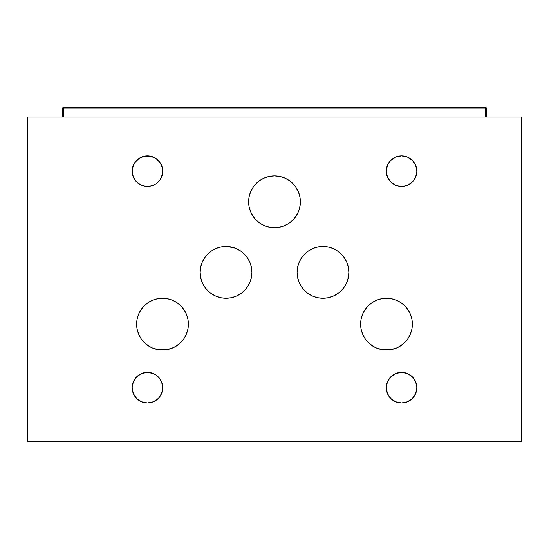 <?xml version="1.0" encoding="UTF-8"?>
<svg xmlns="http://www.w3.org/2000/svg" width="549" height="549" viewBox="0 0 549 549"><rect width="100%" height="100%" fill="white"/><g stroke="black" fill="none" stroke-linecap="round" stroke-linejoin="round"><path stroke-width="0.82" d="M367.041 341.217L366.663 340.778A25.878 25.878 0 0 0 367.048 341.224L367.679 341.917M370.747 344.683A25.878 25.878 0 0 0 373.478 346.515L373.485 346.522A25.878 25.878 0 0 0 381.425 349.528M381.473 349.535A25.878 25.878 0 0 0 383.078 349.802M376.484 348.011L381.445 349.528L386.496 350.029L383.085 349.802L389.955 349.795A25.878 25.878 0 0 0 391.533 349.535L396.399 348.059L400.873 345.664L404.798 342.446L408.017 338.527L410.405 334.053L411.88 329.194L412.374 324.143A25.878 25.878 0 0 1 386.496 350.029A25.878 25.878 0 0 1 360.618 324.143L361.112 329.194L362.587 334.053L364.975 338.527L368.194 342.446L372.119 345.664L368.53 342.775L373.492 346.522L376.518 348.025L383.085 349.802A25.878 25.878 0 0 0 386.469 350.029M386.523 350.029A25.878 25.878 0 0 0 389.941 349.795L386.544 350.029M391.561 349.528A25.878 25.878 0 0 0 396.392 348.059M386.496 350.029L389.92 349.802L396.412 348.052A25.878 25.878 0 0 0 406.335 340.764L405.622 341.588M405.327 341.903L405.951 341.217M400.187 346.11L396.495 348.018L399.535 346.501L404.476 342.761L401.614 345.149M346.899 282.241L346.666 282.783A25.878 25.878 0 0 0 348.045 278.796L348.821 273.56A25.878 25.878 0 0 0 348.841 272.97M348.848 272.379A25.878 25.878 0 0 1 322.97 298.265A25.878 25.878 0 0 1 297.084 272.379L297.585 277.43L299.061 282.289L301.449 286.763L304.668 290.682L308.593 293.9L313.067 296.295L317.919 297.764L322.97 298.265L328.021 297.764L332.872 296.295L337.347 293.9L341.272 290.682L344.491 286.763L346.879 282.289L348.354 277.43L348.848 272.379L348.354 267.336L346.879 262.477L344.491 258.003L341.272 254.084L337.347 250.866L332.872 248.471L328.021 246.995L322.97 246.501L317.919 246.995L313.067 248.471L308.593 250.866L304.668 254.084L301.449 258.003L299.061 262.477L297.585 267.336L297.084 272.379A25.878 25.878 0 0 1 322.97 246.501A25.878 25.878 0 0 1 348.848 272.379L348.793 270.719A25.878 25.878 0 0 0 348.354 267.356M347.243 281.369L347.51 280.614M348.821 273.601L347.963 279.091M415.682 393.523L416.849 387.669A15.297 15.297 0 0 1 401.552 402.966A15.297 15.297 0 0 1 386.263 387.669L387.422 393.523L390.737 398.485L395.699 401.799L401.552 402.966L407.406 401.799L412.368 398.485L415.682 393.523L416.849 387.669L415.682 381.823L412.368 376.861L407.406 373.54L401.552 372.38L395.699 373.54L390.737 376.861L387.422 381.823L386.263 387.669A15.297 15.297 0 0 1 401.552 372.38A15.297 15.297 0 0 1 416.849 387.669L416.554 384.691M407.406 185.342L410.048 183.929L414.269 179.708L416.554 174.191L416.849 171.213A15.297 15.297 0 0 1 401.552 186.502A15.297 15.297 0 0 1 386.263 171.213L387.422 177.059L390.737 182.021L395.699 185.342L401.552 186.502L407.406 185.342L412.368 182.021L415.682 177.059L416.849 171.213L415.682 165.359L412.368 160.397L407.406 157.083L401.552 155.916L395.699 157.083L390.737 160.397L387.422 165.359L386.263 171.213A15.297 15.297 0 0 1 401.552 155.916A15.297 15.297 0 0 1 416.849 171.213L415.682 165.359M143.049 341.217L142.671 340.778A25.878 25.878 0 0 0 152.512 348.018A25.878 25.878 0 0 0 152.526 348.025A25.878 25.878 0 0 0 152.595 348.052L157.453 349.528A25.878 25.878 0 0 0 159.086 349.802L165.928 349.802L172.503 348.018A25.878 25.878 0 0 0 182.343 340.764L181.63 341.588M152.608 348.059A25.878 25.878 0 0 0 157.439 349.528M146.768 344.69L144.538 342.775L149.5 346.522L152.526 348.025L159.093 349.802A25.878 25.878 0 0 0 162.477 350.029M166.882 349.651L162.552 350.029A25.878 25.878 0 0 0 167.527 349.535M167.575 349.528A25.878 25.878 0 0 0 169.243 349.137L167.596 349.521M169.257 349.13A25.878 25.878 0 0 0 172.468 348.032L175.543 346.501L180.484 342.761L177.622 345.149M162.504 350.029L159.093 349.802L167.555 349.528L172.407 348.059L176.881 345.664L180.806 342.446L184.025 338.527L186.413 334.053L187.888 329.194L188.382 324.143A25.878 25.878 0 0 1 162.504 350.029A25.878 25.878 0 0 1 136.626 324.143L137.12 329.194L138.595 334.053L140.983 338.527L144.202 342.446L148.127 345.664L152.601 348.059L148.834 346.124M142.582 340.668L143.687 341.917M181.945 341.224L181.321 341.917M181.335 341.903L181.959 341.217M171.35 348.471L176.188 346.11M248.622 201.826A25.878 25.878 0 0 0 249.116 206.829L250.591 211.701L252.979 216.176L256.198 220.101A25.878 25.878 0 0 0 292.802 220.101L296.021 216.176L298.409 211.701A25.878 25.878 0 0 0 299.884 206.856M249.116 206.856A25.878 25.878 0 0 0 250.591 211.701L252.979 216.176L256.198 220.101L260.123 223.319L264.597 225.708L269.449 227.183L274.5 227.677L279.551 227.183L284.403 225.708L288.877 223.319L292.802 220.101L288.877 223.319L284.403 225.708L279.551 227.183L274.5 227.677L269.449 227.183M299.088 209.876L299.884 206.843A25.878 25.878 0 0 0 300.33 203.459L300.378 201.799A25.878 25.878 0 0 1 274.5 227.677A25.878 25.878 0 0 1 248.622 201.799L249.116 206.843L250.591 211.701M299.706 207.673L300.378 201.799L300.193 204.928M299.919 206.678L299.706 207.68M141.594 373.54L138.952 374.953L134.731 379.174L132.446 384.691L132.151 387.669A15.297 15.297 0 0 1 147.448 372.38A15.297 15.297 0 0 1 162.737 387.669A15.297 15.297 0 0 1 147.448 402.966A15.297 15.297 0 0 1 132.151 387.669L133.318 393.523L136.632 398.485L141.594 401.799L147.448 402.966L153.301 401.799L158.263 398.485L160.164 396.172L162.442 390.655L162.442 384.691L160.164 379.174L155.943 374.953L153.301 373.54L147.448 372.38L141.594 373.54L136.632 376.861L133.318 381.823L132.151 387.669L133.318 393.523M220.828 247.029L226.016 246.501L220.979 246.995L216.128 248.471L211.653 250.866L207.728 254.084L204.509 258.003L202.121 262.477L200.646 267.336L200.152 272.379A25.878 25.878 0 0 1 226.03 246.501A25.878 25.878 0 0 1 251.916 272.379A25.878 25.878 0 0 1 226.03 298.265A25.878 25.878 0 0 1 200.152 272.379L200.646 277.43L202.121 282.289L204.509 286.763L207.728 290.682L211.653 293.9L216.128 296.295L220.979 297.764L226.03 298.265L231.081 297.764L235.933 296.295L240.407 293.9L244.332 290.682L247.551 286.763L249.939 282.289L251.415 277.43L251.916 272.379L251.415 267.336L249.939 262.477L247.551 258.003L244.332 254.084L240.407 250.866L235.933 248.471L231.081 246.995L226.03 246.501L234.025 247.764L240.407 250.866M133.318 165.359L132.151 171.213A15.297 15.297 0 0 1 147.448 155.916A15.297 15.297 0 0 1 162.737 171.213A15.297 15.297 0 0 1 147.448 186.502A15.297 15.297 0 0 1 132.151 171.213L133.318 177.059L136.632 182.021L141.594 185.342L147.448 186.502L153.301 185.342L155.943 183.929L160.164 179.708L162.442 174.191L162.442 168.227L160.164 162.71L155.943 158.496L150.426 156.211L144.462 156.211L138.952 158.496L134.731 162.71L132.446 168.227L132.446 174.191M395.513 348.402L393.283 349.123M401.6 345.163L402.225 344.697M171.528 348.402L169.291 349.123M177.608 345.163L178.26 344.676M179.544 343.626L180.456 342.789M375.413 347.531L376.346 347.956M367.055 341.231L366.574 340.668M376.518 348.025L372.826 346.124M380.745 349.377L377.472 348.402M383.085 349.802L382.131 349.658M216.128 248.471L220.815 247.029M212.511 250.317L215.819 248.601M220.616 247.071A25.878 25.878 0 0 0 211.406 251.03L211.482 250.975M209.601 252.382L210.493 251.682M231.458 247.077L231.404 247.064A25.878 25.878 0 0 1 234.011 247.764M229.715 246.762L228.858 246.659M238.712 249.822L236.077 248.532M234.958 248.093L234.052 247.777A25.878 25.878 0 0 1 238.774 249.857M241.985 252.005L241.553 251.668M240.572 250.968L236.495 248.711M299.884 206.843L300.378 201.799L299.884 196.748L298.409 191.889L296.021 187.415L292.802 183.496L288.877 180.278L284.403 177.883L279.551 176.414L274.5 175.913L269.449 176.414L264.597 177.883L260.123 180.278L256.198 183.496L252.979 187.415L250.591 191.889L249.116 196.748L248.622 201.799A25.878 25.878 0 0 1 274.5 175.913A25.878 25.878 0 0 1 300.378 201.799L300.358 200.618A25.878 25.878 0 0 0 300.207 198.765L300.179 198.594M299.864 206.952L300.179 205.031M27.45 117.095L27.45 441.787L521.55 441.787L521.55 117.095L27.45 117.095L521.55 117.095L521.55 441.787L27.45 441.787L27.45 117.095M348.649 269.147L348.8 270.719L348.649 269.147M348.176 266.505L348.43 267.734L348.176 266.505M347.702 264.762L347.922 265.503M348.347 267.308A25.878 25.878 0 0 0 347.558 264.302A25.878 25.878 0 0 0 347.503 264.144L346.879 262.477M299.28 194.325L299.898 196.817M292.802 183.496L296.021 187.415L299.04 193.571M298.196 191.395L298.43 191.937L298.196 191.395M299.939 197.043L298.45 191.992M151.421 347.531L152.361 347.956M147.393 345.156L146.775 344.697M156.753 349.377L153.48 348.402M372.119 345.664L376.593 348.059M411.88 329.194L412.374 324.143L411.88 319.099L410.405 314.241L408.017 309.766L404.798 305.841L400.873 302.623L396.399 300.234L391.547 298.759L386.496 298.265L381.445 298.759L376.593 300.234L372.119 302.623L368.194 305.841L364.975 309.766L362.587 314.241L361.112 319.099L360.618 324.143A25.878 25.878 0 0 1 386.496 298.265A25.878 25.878 0 0 1 412.374 324.143L411.88 319.099M137.12 319.099L136.626 324.143A25.878 25.878 0 0 1 162.504 298.265A25.878 25.878 0 0 1 188.382 324.143L187.888 319.099L186.413 314.241L184.025 309.766L180.806 305.841L176.881 302.623L172.407 300.234L167.555 298.759L162.504 298.265L157.453 298.759L152.601 300.234L148.127 302.623L144.202 305.841L140.983 309.766L138.595 314.241L137.12 319.099L136.626 324.143L137.12 329.194M404.798 305.841L400.873 302.623M381.445 298.759L376.593 300.234L372.119 302.623L368.194 305.841L364.975 309.766M361.112 329.194L362.587 334.053L364.975 338.527M341.272 254.084L337.347 250.866L332.872 248.471M328.021 246.995L322.97 246.501L317.919 246.995L313.067 248.471M308.593 250.866L304.668 254.084A25.878 25.878 0 0 1 322.942 246.501M297.585 267.329A25.878 25.878 0 0 1 299.061 262.477L297.585 267.336A25.878 25.878 0 0 0 297.084 272.352M308.593 293.9L313.067 296.295L317.919 297.764L322.97 298.265L328.021 297.764L332.872 296.295L337.347 293.9L341.272 290.682M415.682 381.823L414.269 379.174L411.784 376.298M410.048 374.953L407.406 373.54M401.552 372.38L398.574 372.675M393.057 400.386L395.699 401.799M407.406 401.799L412.368 398.485M412.368 160.397L407.406 157.083M386.558 174.191L388.836 179.708M393.057 183.929L395.699 185.342L401.552 186.502M184.025 309.766L180.806 305.841M148.127 302.623L144.202 305.841M138.595 334.053L140.983 338.527M300.378 201.771L300.378 201.764A25.878 25.878 0 0 0 300.372 201.208M298.423 191.924L298.231 191.464M284.403 177.883L279.551 176.414M264.597 177.883L260.123 180.278L256.198 183.496L252.979 187.415L250.591 191.889L249.116 196.748L248.622 201.799M256.198 220.101L260.123 223.319L264.597 225.708M162.442 384.691L161.578 381.823L159.766 378.611M155.943 374.953L153.301 373.54L147.448 372.38M136.632 398.485L141.594 401.799L144.462 402.671L141.594 401.799M251.415 267.336L249.939 262.477L247.551 258.003L244.332 254.084M226.03 246.501L226.016 246.501A25.878 25.878 0 0 0 223.292 246.645L228.727 246.645A25.878 25.878 0 0 0 226.058 246.501M202.121 262.477L200.646 267.336M211.653 293.9L216.128 296.295M220.979 297.764L226.03 298.265L231.081 297.764L235.933 296.295L240.407 293.9L244.332 290.682M155.943 158.496L153.301 157.083M141.134 157.282L136.632 160.397L134.731 162.71L136.632 160.397M133.318 177.059L136.632 182.021M138.952 183.929L141.594 185.342M147.448 186.502L150.426 186.207M211.392 251.037A25.878 25.878 0 0 0 211.386 251.044L215.537 248.724M213.341 249.829L213.829 249.555M213.863 249.541L215.496 248.738M235.72 248.381L231.404 247.064M300.358 200.618L300.207 198.772M347.558 264.302L347.503 264.144A25.878 25.878 0 0 0 322.997 246.501M412.368 182.021L413.04 181.307L412.368 182.021M132.151 387.669L132.179 388.534L132.151 387.669M62.744 108.153L62.744 117.095L62.744 108.153A0.94 0.94 0 0 1 63.684 107.213L63.684 108.153L485.316 108.153L485.316 117.095L485.316 108.153L486.256 108.153L485.316 108.153L485.316 107.213L63.684 107.213A0.94 0.94 0 0 0 62.744 108.153L485.316 108.153L485.316 107.213A0.94 0.94 0 0 1 486.256 108.153L485.316 107.213L63.684 107.213L63.684 108.153L62.744 108.153M486.256 117.095L486.256 108.153L486.256 117.095M63.684 117.095L63.684 108.153L63.684 117.095M148.257 155.937L144.462 156.211M401.552 155.916L400.743 155.937M388.836 379.174L387.422 381.823M136.632 376.861L136.255 377.252"/></g></svg>
